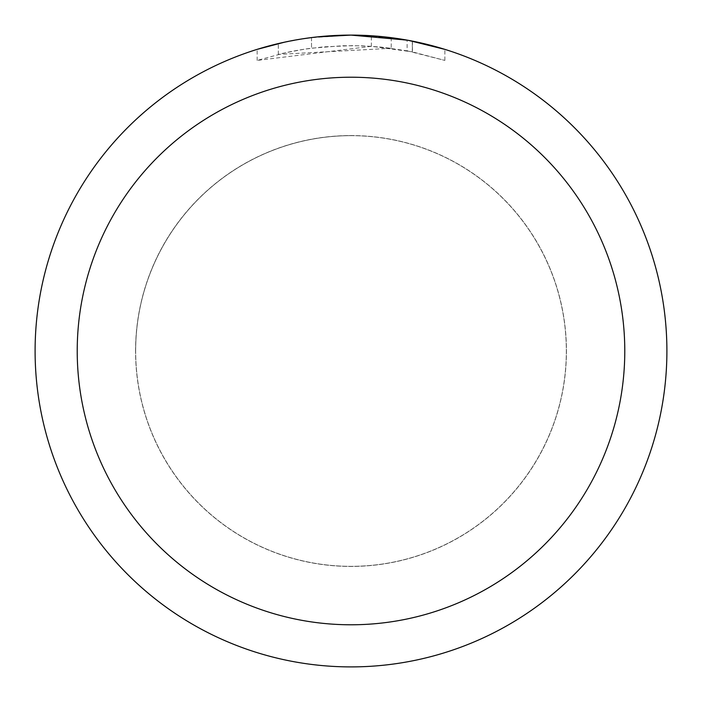 <?xml version="1.0" encoding="UTF-8"?>
<svg xmlns="http://www.w3.org/2000/svg" width="702" height="702" viewBox="0 0 702 702"><rect width="100%" height="100%" fill="white"/><g stroke="black" fill="none" stroke-linecap="round" stroke-linejoin="round"><path stroke-width="0.53" stroke-dasharray="3.51 2.63" d="M351 135.661A215.338 215.338 0 0 1 566.338 351A215.338 215.338 0 0 1 351 566.338A215.338 215.338 0 0 1 135.661 351A215.338 215.338 0 0 1 351 135.661A215.338 215.338 0 0 1 566.338 351A215.338 215.338 0 0 1 351 566.338A215.338 215.338 0 0 1 135.661 351A215.338 215.338 0 0 1 351 135.661M351 135.609A215.391 215.391 0 0 1 566.391 351A215.391 215.391 0 0 1 351 566.391A215.391 215.391 0 0 1 135.609 351A215.391 215.391 0 0 1 351 135.609M371.358 46.332L257.16 60.416L285.205 52.799L304.264 49.228L323.508 46.867L352.562 45.63L371.937 46.35L391.233 48.289L391.233 37.671L351 35.1A315.9 315.9 0 0 1 666.9 351A315.9 315.9 0 0 1 351 666.9A315.9 315.9 0 0 1 35.1 351A315.9 315.9 0 0 1 351 35.1L357.3 35.161M361.697 35.284L389.9 37.504M329.589 35.828L351 35.109L371.358 35.776L412.32 41.111L412.32 51.851L371.367 46.306L371.367 35.758M412.311 41.111L408.608 40.4M444.849 49.368L407.107 40.128L407.116 50.834L444.849 60.416L412.311 51.851M391.233 48.289L278.334 54.405A305.37 305.37 0 0 1 311.521 48.192L342.681 45.744L361.986 45.832L381.344 47.139L407.116 50.834M311.521 37.575L311.521 48.192L311.521 37.575A315.9 315.9 0 0 0 278.334 43.568L303.773 38.654M316.856 36.952L315.373 37.118M444.875 60.416L444.875 49.368L444.875 60.416M278.334 54.405L278.334 43.568L278.334 54.405M284.687 42.138L302.702 38.812M311.521 37.583L327.843 35.951M412.32 51.851L412.32 41.111M257.143 60.416L257.143 49.368L270.217 45.604L290.119 41.023L310.266 37.732L330.589 35.758L351 35.1L309.582 37.829M135.661 351A215.338 215.338 0 0 1 351 135.661A215.338 215.338 0 0 1 566.338 351A215.338 215.338 0 0 1 351 566.338A215.338 215.338 0 0 1 135.661 351M135.556 351A215.444 215.444 0 0 1 351 135.556A215.444 215.444 0 0 1 566.444 351A215.444 215.444 0 0 1 351 566.444A215.444 215.444 0 0 1 135.556 351M412.451 41.137L412.451 51.878"/><path stroke-width="1.05" d="M357.3 35.161L361.697 35.284M389.9 37.504L391.233 37.671M407.116 40.128L351 35.1A315.9 315.9 0 0 1 666.9 351A315.9 315.9 0 0 1 351 666.9A315.9 315.9 0 0 1 35.1 351A315.9 315.9 0 0 1 351 35.1L316.856 36.952M408.608 40.4L444.849 49.368M351 77.22A273.78 273.78 0 0 1 624.78 351A273.78 273.78 0 0 1 351 624.78A273.78 273.78 0 0 1 77.22 351A273.78 273.78 0 0 1 351 77.22M315.373 37.118L311.521 37.575M257.16 49.368L284.687 42.138M302.702 38.812L311.521 37.583M327.843 35.951L329.589 35.828M303.773 38.654L309.582 37.829"/></g></svg>
